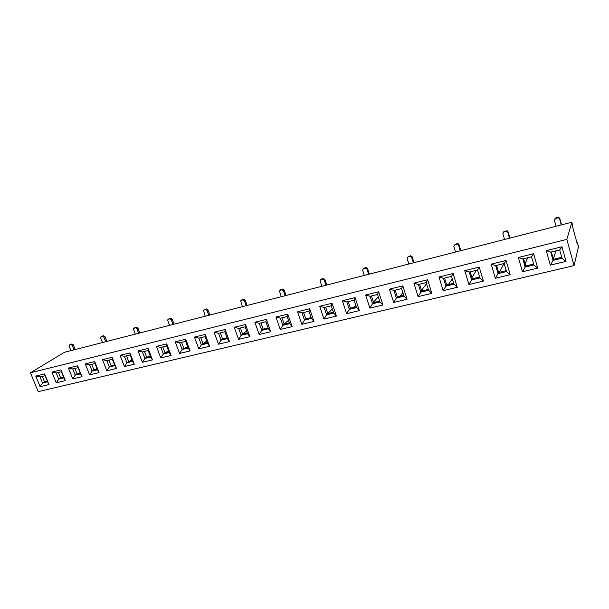 <?xml version="1.0" encoding="UTF-8"?>
<svg xmlns="http://www.w3.org/2000/svg" width="609" height="609" viewBox="0 0 609 609"><rect width="100%" height="100%" fill="white"/><g stroke="black" fill="none" stroke-linecap="round" stroke-linejoin="round"><path stroke-width="0.91" d="M503.932 263.56L499.449 272.284M452.297 278.861L448.437 284.563M402.876 292.655L399.953 296.233M355.77 305.246L353.806 307.332M310.872 316.931L309.836 317.913M574.051 265.593L578.55 246.576L577.21 242.39L577.028 243.052L572.886 227.88L571.904 222.209L64.501 352.276L30.45 372.777L566.842 239.383L574.051 265.593L38.215 391.656L30.45 372.777M85.26 363.9L94.7 361.579L99.061 372.617L89.614 374.87L85.26 363.9L89.614 364.844L92.096 371.109L93.938 369.876L97.196 369.092M51.902 372.091L60.953 369.869L65.308 380.655L56.256 382.81L51.902 372.091L56.226 373.005L58.708 379.125L60.626 377.892L63.587 377.177M464.743 270.655L479.23 267.092L483.386 281.076L468.915 284.525L464.743 270.655L469.25 272.04L471.625 279.957L472.31 278.815L479.603 277.065M156.429 346.407L166.737 343.879L171.091 355.458L160.784 357.917L156.429 346.407L160.837 347.434L163.319 354.004L164.993 352.771L168.914 351.835M234.244 327.292L245.534 324.513L249.873 336.693L238.583 339.388L234.244 327.292L238.698 328.403L241.164 335.308L242.633 334.09L247.323 332.963M194.446 337.066L205.233 334.417L209.58 346.293L198.8 348.858L194.446 337.066L198.877 338.132L201.358 344.869L202.934 343.643L207.22 342.616M518.35 257.485L533.636 253.725L537.724 268.135L522.453 271.766L518.35 257.485L522.849 258.939L525.186 267.092L525.658 265.973L533.621 264.062M275.938 317.045L287.783 314.137L292.099 326.637L280.262 329.454L275.938 317.045L280.406 318.202L282.873 325.29L284.213 324.087L289.336 322.854M120.064 355.344L129.93 352.923L134.292 364.228L124.426 366.572L120.064 355.344L124.449 356.326L126.931 362.743L128.697 361.51L132.275 360.65M365.606 295.015L378.669 291.802L382.924 305.002L369.869 308.116L365.606 295.015L370.105 296.279L372.533 303.754L373.576 302.574L379.696 301.105M413.899 283.147L427.647 279.767L431.857 293.348L418.117 296.621L413.899 283.147L418.406 284.472L420.804 292.16L421.687 290.995L428.363 289.389M319.672 306.297L332.103 303.244L336.396 316.086L323.973 319.047L319.672 306.297L324.163 307.507L326.607 314.784L327.809 313.589L333.412 312.242M506.064 260.5L510.19 274.689L495.33 278.229L491.189 264.154L506.064 260.5L504.168 263.507L495.696 265.577L498.048 273.608L498.634 272.482L506.246 270.647M148.132 348.447L152.486 359.889L142.407 362.294L138.045 350.929L148.132 348.447L148.193 350.525L142.445 351.933L144.927 358.419L146.647 357.186L150.393 356.288M185.768 339.205L190.122 350.929L179.579 353.441L175.225 341.794L185.768 339.205L185.654 341.367L179.647 342.837L182.121 349.482L183.751 348.257L187.854 347.275M44.609 373.888L48.964 384.553L40.095 386.662L35.741 376.065L44.609 373.888L45.112 375.723L40.049 376.963L42.531 383.015L44.48 381.774L47.304 381.097M77.647 365.765L82.009 376.682L72.76 378.882L68.406 368.042L77.647 365.765L78.021 367.684L72.745 368.97L75.227 375.159L77.107 373.926L80.213 373.18M355.093 297.595L359.371 310.613L346.635 313.65L342.349 300.724L355.093 297.595L354.111 300.191L346.848 301.965L349.284 309.342L350.411 308.154L356.265 306.746M402.846 285.865L407.078 299.247L393.688 302.437L389.44 289.153L402.846 285.865L401.582 288.582L393.947 290.447L396.36 298.029L397.327 296.857L403.721 295.319M453.104 273.517L457.283 287.288L443.185 290.653L438.99 276.981L453.104 273.517L451.535 276.372L443.497 278.336L445.887 286.139L446.671 284.989L453.644 283.307M309.669 308.755L313.978 321.423L301.851 324.315L297.542 311.739L309.669 308.755L308.938 311.229L302.018 312.919L304.477 320.098L305.748 318.903L311.108 317.609M266.407 319.39L270.731 331.73L259.175 334.478L254.844 322.23L266.407 319.39L265.897 321.75L259.305 323.364L261.771 330.352L263.179 329.149L268.082 327.969M561.97 246.767L566.02 261.39L550.323 265.128L546.258 250.626L561.97 246.767L559.701 249.934L550.757 252.118L553.071 260.393L553.429 259.297L561.742 257.295M225.147 329.522L229.494 341.55L218.464 344.176L214.117 332.232L225.147 329.522L224.85 331.783L218.562 333.321L221.037 340.142L222.551 338.924L227.043 337.843M112.125 357.3L116.486 368.468L106.834 370.767L102.472 359.668L112.125 357.3L112.345 359.287L106.841 360.635L109.323 366.968L111.135 365.735L114.545 364.913M571.904 222.209L566.842 239.383M42.287 376.415L44.48 381.774M555.964 250.847L553.33 258.932M63.382 376.674L61.996 377.565M58.434 372.464L60.626 377.892M40.095 386.662L42.531 383.015L47.586 381.797L45.112 375.723M56.256 382.81L58.708 379.125L63.869 377.884L61.395 371.741L56.226 373.005M70.88 344.572L71.984 343.918L73.331 344.763L72.227 345.425L70.88 344.572L69.365 345.044L69.182 346.216L70.941 350.624M73.331 344.763L75.234 349.52M72.227 345.425L73.993 349.84M71.984 343.918L69.662 344.892M69.578 344.915L70.766 344.23M74.915 368.437L77.107 373.926M108.935 360.125L111.135 365.735M144.447 351.439L146.647 357.186M181.558 342.372L183.751 348.257M220.367 332.879L222.551 338.924M260.995 322.953L263.179 329.149M303.579 312.539L305.748 318.903M348.257 301.622L350.411 308.154M395.188 290.143L397.327 296.857M444.555 278.077L446.671 284.989M496.548 265.372L498.634 272.482M551.381 251.966L553.429 259.297M72.76 378.882L75.227 375.159L80.502 373.896L78.021 367.684M106.834 370.767L109.323 366.968L114.827 365.644L112.345 359.287M142.407 362.294L144.927 358.419L150.674 357.041L148.193 350.525M179.579 353.441L182.121 349.482L188.135 348.043L185.654 341.367M218.464 344.176L221.037 340.142L227.324 338.627L224.85 331.783M259.175 334.478L261.771 330.352L268.363 328.776L265.897 321.75M301.851 324.315L304.477 320.098L311.389 318.438L308.938 311.229M346.635 313.65L349.284 309.342L356.547 307.598L354.111 300.191M393.688 302.437L396.36 298.029L403.995 296.195L401.582 288.582M443.185 290.653L445.887 286.139L453.918 284.205L451.535 276.372M495.33 278.229L498.048 273.608L506.521 271.576L504.168 263.507M550.323 265.128L553.071 260.393L562.008 258.246L559.701 249.934M102.518 336.343L103.583 335.688L104.969 336.549L103.903 337.203L102.518 336.343L100.911 336.861L100.729 338.033L102.495 342.532M104.969 336.549L106.864 341.413M103.903 337.203L105.669 341.718M135.449 327.779L136.469 327.124L137.893 328L136.873 328.654L135.449 327.779L133.729 328.358L133.569 329.515L135.335 334.113M137.893 328L139.788 332.971M136.873 328.654L138.639 333.268M169.751 318.85L170.718 318.202L172.187 319.093L171.22 319.748L169.751 318.85L167.901 319.512L167.78 320.638L169.538 325.351M172.187 319.093L174.083 324.186M171.22 319.748L172.979 324.468M205.515 309.547L206.428 308.908L207.935 309.814L207.022 310.453L205.515 309.547L203.513 310.331L205.195 316.208M207.935 309.814L209.831 315.02M207.022 310.453L208.78 315.287M242.831 299.841L243.684 299.202L245.237 300.13L244.392 300.762L242.831 299.841L240.662 300.793L242.39 306.677M245.237 300.13L247.125 305.459M244.392 300.762L246.143 305.71M281.807 289.701L282.591 289.069L284.197 290.013L283.413 290.638L281.807 289.701L279.455 290.927L281.244 296.712M284.197 290.013L286.078 295.479M283.413 290.638L285.157 295.708M322.557 279.097L323.265 278.48L324.917 279.44L324.216 280.056L322.557 279.097L320.913 279.523L320.045 280.711L321.849 286.306M324.917 279.44L326.789 285.042M324.216 280.056L325.952 285.256M365.194 268.006L365.826 267.397L367.531 268.379L366.907 268.98L365.194 268.006L363.482 268.447L362.621 270.091L364.342 275.413M367.531 268.379L369.389 274.119M366.907 268.98L368.635 274.316M409.872 256.381L410.405 255.788L411.943 256.336L411.646 257.379L409.872 256.381L408.068 256.846L407.147 258.543L408.852 264.002M412.179 256.785L414.013 262.685M411.646 257.379L413.351 262.852M456.72 244.194L457.161 243.615L458.486 243.897L458.988 244.628L458.554 245.206L458.059 244.475L456.72 244.194L454.839 244.681L453.842 246.432L455.532 252.042M458.988 244.628L460.807 250.687M458.554 245.206L460.244 250.832M505.919 231.39L506.239 230.834L507.381 230.963L508.134 231.869L507.822 232.432L507.061 231.519L505.919 231.39L503.932 231.907L502.859 233.719L504.534 239.482M508.134 231.869L509.931 238.096M507.822 232.432L509.482 238.21M557.638 217.938L557.836 217.398L558.834 217.443L559.8 218.456L559.61 218.996L558.636 217.976L557.638 217.938L555.553 218.479L554.396 220.344L556.032 226.274M559.8 218.456L561.567 224.858M559.61 218.996L561.247 224.942M103.583 335.688L101.246 336.67M101.178 336.693L102.32 336.016M136.469 327.124L134.125 328.122M134.071 328.137L135.152 327.467M170.718 318.202L168.373 319.207M168.35 319.215L169.348 318.56M206.428 308.908L204.076 309.92M204.457 309.654L204.997 309.281M243.684 299.202L241.331 300.229M241.583 300.047L242.184 299.598M282.591 289.069L280.239 290.105M280.346 290.021L281.031 289.481M323.265 278.48L320.913 279.523M320.874 279.539L321.628 278.907M365.826 267.397L363.482 268.447M410.405 255.788L408.068 256.846M457.161 243.615L454.839 244.681M506.239 230.834L503.932 231.907M503.201 232.341L504.26 231.351M557.836 217.398L555.758 217.946L555.553 218.479M554.571 219.194L555.758 217.946M96.922 368.399L95.141 369.587M91.746 364.327L93.938 369.876M131.917 359.729L129.717 361.266M126.505 355.831L128.697 361.51M168.465 350.639L165.815 352.581M162.801 346.955L164.993 352.771M206.657 341.078L203.535 343.499M200.742 337.683L202.934 343.643M246.622 330.991L242.991 334.006M240.441 327.977L242.633 334.09M288.46 320.326L284.312 324.057M282.036 317.807L284.213 324.087M332.316 308.976L327.771 313.483M325.648 307.149L327.809 313.589M378.311 296.811L373.469 302.247M371.429 295.951L373.576 302.574M426.566 283.619L421.481 290.341M419.555 284.19L421.687 290.995M476.405 270.289L471.96 277.635M470.209 271.804L472.31 278.815M527.691 257.759L525.057 263.872M523.595 258.756L525.658 265.973M89.614 374.87L92.096 371.109L97.478 369.815L94.996 363.527L89.614 364.844M124.426 366.572L126.931 362.743L132.556 361.388L130.075 354.956L124.449 356.326M160.784 357.917L163.319 354.004L169.195 352.588L166.714 345.996L160.837 347.434M198.8 348.858L201.358 344.869L207.509 343.392L205.027 336.632L198.877 338.132M238.583 339.388L241.164 335.308L247.604 333.755L245.138 326.827L238.698 328.403M280.262 329.454L282.873 325.29L289.618 323.668L287.159 316.551L280.406 318.202M323.973 319.047L326.607 314.784L333.686 313.087L331.25 305.779L324.163 307.507M369.869 308.116L372.533 303.754L379.97 301.965L377.55 294.459L370.105 296.279M418.117 296.621L420.804 292.16L428.637 290.28L426.239 282.553L418.406 284.472M468.915 284.525L471.625 279.957L479.869 277.978L477.502 270.023L469.25 272.04M522.453 271.766L525.186 267.092L533.887 264.999L531.558 256.808L522.849 258.939M533.636 253.725L531.558 256.808M533.887 264.999L537.724 268.135M166.737 343.879L166.714 345.996M169.195 352.588L171.091 355.458M94.7 361.579L94.996 363.527M97.478 369.815L99.061 372.617M332.103 303.244L331.25 305.779M333.686 313.087L336.396 316.086M479.23 267.092L477.502 270.023M479.869 277.978L483.386 281.076M427.647 279.767L426.239 282.553M428.637 290.28L431.857 293.348M287.783 314.137L287.159 316.551M289.618 323.668L292.099 326.637M378.669 291.802L377.55 294.459M379.97 301.965L382.924 305.002M60.953 369.869L61.395 371.741M63.869 377.884L65.308 380.655M129.93 352.923L130.075 354.956M132.556 361.388L134.292 364.228M205.233 334.417L205.027 336.632M207.509 343.392L209.58 346.293M245.534 324.513L245.138 326.827M247.604 333.755L249.873 336.693M259.305 323.364L254.844 322.23M270.731 331.73L268.363 328.776M495.696 265.577L491.189 264.154M510.19 274.689L506.521 271.576M346.848 301.965L342.349 300.724M359.371 310.613L356.547 307.598M142.445 351.933L138.045 350.929M152.486 359.889L150.674 357.041M40.049 376.963L35.741 376.065M48.964 384.553L47.586 381.797M179.647 342.837L175.225 341.794M190.122 350.929L188.135 348.043M302.018 312.919L297.542 311.739M313.978 321.423L311.389 318.438M218.562 333.321L214.117 332.232M229.494 341.55L227.324 338.627M443.497 278.336L438.99 276.981M457.283 287.288L453.918 284.205M72.745 368.97L68.406 368.042M82.009 376.682L80.502 373.896M550.757 252.118L546.258 250.626M566.02 261.39L562.008 258.246M106.841 360.635L102.472 359.668M116.486 368.468L114.827 365.644M393.947 290.447L389.44 289.153M407.078 299.247L403.995 296.195M366.892 268.927L367.516 268.318M411.41 256.929L411.943 256.336M507.061 231.519L507.381 230.963M458.059 244.475L458.486 243.897M558.636 217.976L558.834 217.443"/></g></svg>
